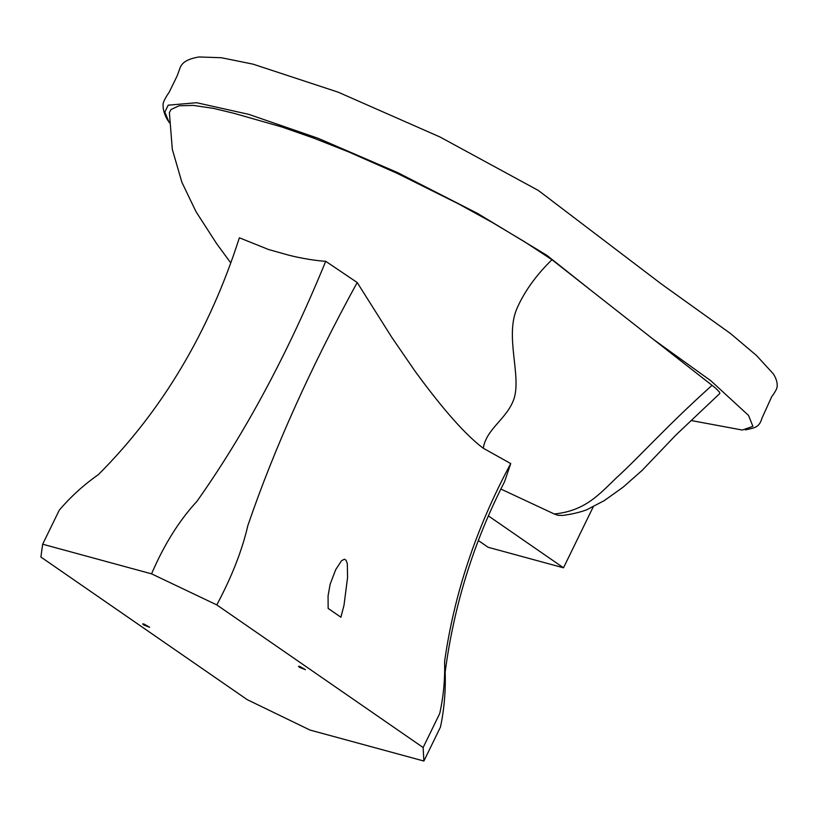 <?xml version="1.0" encoding="UTF-8"?>
<svg xmlns="http://www.w3.org/2000/svg" width="818" height="818" viewBox="0 0 818 818"><rect width="100%" height="100%" fill="white"/><g stroke="black" fill="none" stroke-linecap="round" stroke-linejoin="round"><path stroke-width="1.23" d="M143.804 623.96L149.633 627.283L143.671 624.921L142.731 623.919L143.804 623.96M299.603 666.353L305.431 669.676L299.47 667.314L298.529 666.312L299.603 666.353M340.912 617.232L328.151 608.408L328.059 595.923L330.155 584.175L335.707 569.655L341.535 560.698L344.48 559.195L346.147 560.33L347.333 563.817L347.558 577.559L343.989 605.33L340.912 617.232M169.224 122.669L164.847 112.107L168.201 105.174L196.637 102.72L248.764 114.356L317.998 138.252L397.579 172.567L477.61 213.457L546.905 255.349L591.496 290.768L551.956 259.705L524.266 241.566L492.692 222.701L458.213 203.713L397.313 173.406L348.58 151.892L313.815 138.16L281.821 126.964L234.05 113.334L213.61 108.405L193.457 105.41L179.101 105.778L171.003 109.51L169.387 112.608L172.312 149.336L181.893 182.322L196.034 211.709L216.576 243.58L230.768 262.926M562.794 515.432L562.733 515.442C572.089 514.164 580.074 512.283 586.68 509.808L604.246 500.636L623.04 487.221L642.335 470.207L675.525 435.411L719.85 393.427L719.451 392.057L715.423 387.967L653.49 339.46L710.862 380.789L748.501 415.391L752.908 426.342L742.315 430.043L691.149 420.534M745.331 429.869C754.953 427.855 759.257 427.466 761.947 418.223L771.333 397.548C770.587 397.947 776.619 390.687 777.1 387.026C777.642 383.11 776.384 378.714 773.307 373.836L756.456 355.472L730.576 333.591L661.465 284.061L538.346 190.461L440.033 137.015L338.161 92.168L253.12 64.172L221.361 57.73L199.019 56.963C186.494 59.121 182.179 62.935 180.236 67.465L177.128 75.941L169.387 91.8C170.737 90.225 162.281 101.207 163.099 105.236C163.007 109.97 164.623 115.113 167.956 120.675M488.387 515.882L563.5 567.804L488.111 547.283L478.325 540.524M563.5 567.804L593.152 506.996M562.733 515.442L557.937 515.299L554.277 513.99L500.872 489.041M554.277 513.99C585.115 510.902 599.073 494.481 616.046 478.172C641.2 455.217 665.31 427.344 711.957 385.401M591.496 290.768L653.49 339.46M325.707 261.3C312.108 260.543 293.406 256.627 285.676 254.316L268.693 249.562L239.367 237.803C209.224 331.679 162.261 410.595 98.457 474.542C83.61 484.972 70.532 496.874 59.244 510.227L42.659 544.215L40.9 557.048L247.24 699.666L309.971 730.045L423.888 761.037L423.131 747.529L439.716 713.541C443.489 696.609 445.115 679.288 444.593 661.568C454.174 593.776 476.219 527.774 510.729 463.571L483.264 448.223C461.24 431.771 435.104 398.581 415.36 371.648L392.026 337.701L357.19 282.507L325.707 261.3C288.1 353.141 245.175 433.151 196.933 501.342C179.244 520.452 164.111 544.614 151.555 573.847L42.659 544.215M483.264 448.223C486.403 428.591 506.935 419.123 513.98 398.847C521.618 375.206 504.573 336.198 517.16 307.977C524.665 291.147 536.26 275.063 551.956 259.705M423.888 761.037L440.462 727.049C444.194 709.441 445.769 691.098 445.176 671.997C453.949 605.259 473.734 541.853 504.532 481.782L510.729 463.571M423.131 747.529L216.801 604.911C231.78 576.823 242.138 550.381 247.854 525.575C274.153 448.673 310.605 367.65 357.19 282.507M216.801 604.911L151.555 573.847"/></g></svg>
